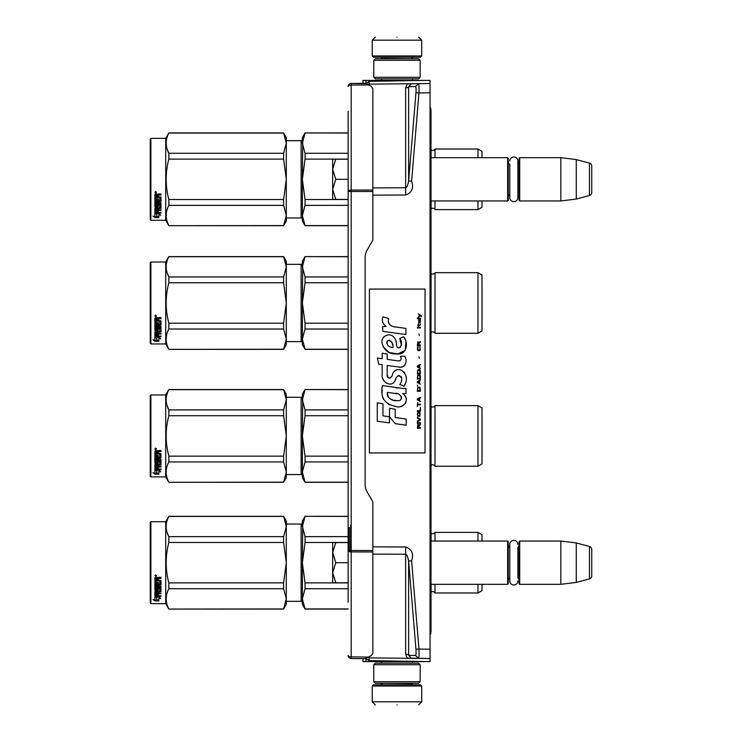 <?xml version="1.0" encoding="UTF-8"?>
<svg xmlns="http://www.w3.org/2000/svg" width="742" height="742" viewBox="0 0 742 742"><rect width="100%" height="100%" fill="white"/><g stroke="black" fill="none" stroke-linecap="round" stroke-linejoin="round"><path stroke-width="1.11" d="M430.054 629.281L430.981 629.262L430.981 471.476L430.054 471.476M430.981 629.262L430.981 632.342M430.981 109.658L430.981 207.732L430.054 207.751M430.054 445.283L430.981 445.283L430.981 207.732M430.054 633.807L430.981 633.789M430.054 108.193L430.981 108.211M369.071 80.386L430.054 80.386L430.054 661.614L369.089 660.649L369.089 657.876L367.429 657.56M430.054 446.647L430.981 446.647L430.981 471.476M430.981 445.283L430.981 446.647M430.054 448.483L430.981 448.483M430.054 446.934L430.981 446.934M369.089 85.256L369.089 84.124L418.497 83.688C419.017 84.236 419.174 87.324 418.942 92.954L430.054 92.769M407.228 83.892L411.309 83.818L408.629 86.656L415.501 86.536C416.058 86.879 416.206 88.938 415.956 92.704L408.629 180.992L408.629 86.656A3.089 1.447 0 0 1 405.633 87.853L407.228 83.892L430.054 83.494M411.309 83.818L418.497 83.698L415.501 86.536M405.633 195.007C411.893 192.799 413.888 188.208 411.615 181.243L408.629 180.992C407.812 185.389 406.811 187.643 405.633 187.754L405.633 195.007L372.855 195.155M411.615 560.757C413.888 553.792 411.893 549.201 405.633 546.993L405.633 554.246C406.811 554.357 407.812 556.611 408.629 561.008L411.615 560.757L418.942 649.046L430.054 649.231M407.228 658.108L430.054 658.506L407.228 658.108L405.633 654.147L405.633 554.246L372.855 554.107M411.309 658.182L408.629 655.344L415.501 655.464L418.497 658.302C419.026 657.737 419.174 654.648 418.942 649.046L415.956 649.296L408.629 561.008L408.629 655.344A3.089 1.447 -0 0 0 405.633 654.147M430.054 658.516L369.089 657.876L369.089 656.744M397.842 661.614L413.173 661.614M366.056 658.126L366.056 661.614L366.056 658.126L366.056 661.614L362.959 661.614L362.959 658.655M366.056 661.614L424.647 661.614M413.173 80.386L396.97 80.386M367.429 84.44L369.089 84.124L369.089 80.386L362.959 80.386L362.959 83.345L362.346 83.354L365.435 83.327L371.306 86.378L372.855 88.734L372.855 239.304A3.089 3.089 -90 0 1 372.438 240.844L367.197 249.933A15.461 15.461 90 0 0 365.129 257.659L365.129 484.341A15.461 15.461 90 0 0 367.197 492.067L372.438 501.156A3.089 3.089 -90 0 1 372.855 502.696L372.855 653.266L371.306 655.622L365.435 658.339M366.066 80.386L366.919 80.386M424.647 80.386L369.089 81.351L366.056 83.874L366.056 80.386M415.501 655.464C416.058 655.121 416.206 653.062 415.956 649.296M369.089 661.614L369.089 660.649L366.056 658.46M335.774 199.412L332.666 189.358L332.666 169.482L335.774 179.314L332.666 189.358L332.666 199.412L348.119 199.412M332.666 169.482L332.666 159.224L335.774 159.224L332.666 169.055M348.119 159.224L335.774 159.224M348.119 179.314L335.774 179.314M335.774 582.776L332.666 572.731L332.666 582.776L348.119 582.776L348.119 599.786L348.119 525.586L348.119 542.587L335.774 542.587L332.666 552.428L335.774 562.686L332.666 572.731L332.666 552.846M335.774 542.587L332.666 542.587L332.666 552.428M348.119 562.686L335.774 562.686M372.234 686.044L421.706 686.044L420.464 684.801L373.476 684.801L372.234 686.044L372.234 701.811L375.331 704.9M396.97 704.9C424.888 704.9 424.888 704.9 396.97 704.9C369.052 704.9 369.052 704.9 396.97 704.9M421.706 55.956L420.464 57.199L373.476 57.199L372.234 55.956L421.706 55.956L421.706 40.189L418.609 37.1M396.97 37.1C424.888 37.1 424.888 37.1 396.97 37.1C369.052 37.1 369.052 37.1 396.97 37.1M420.157 664.711L373.782 664.711L375.331 663.163L418.609 663.163L420.157 664.711L420.157 681.712L373.782 681.712L375.331 683.261L418.609 683.261L420.157 681.712M373.782 77.289L420.157 77.289L418.609 78.838L375.331 78.838L373.782 77.289L373.782 60.288L375.331 58.739L418.609 58.739L420.157 60.288L373.782 60.288M430.981 200.961L507.649 200.961L507.649 157.675L430.981 157.675M507.649 200.961L508.27 200.34L508.27 158.296L507.649 157.675M509.782 161.06A4.053 4.053 0 0 1 513.835 157.007A4.053 4.053 0 0 1 517.888 161.06L517.888 197.576A4.053 4.053 0 0 1 513.835 201.62A4.053 4.053 0 0 1 509.782 197.576L509.782 164.372A3.71 3.71 147.9 0 1 508.27 161.385M509.782 197.576L509.782 194.256A3.71 3.71 32.2 0 0 508.27 197.251M519.094 161.385A3.71 3.71 -137.8 0 1 517.888 164.121M519.094 197.251A3.71 3.71 -42.2 0 0 517.888 194.515M519.706 157.675L519.706 200.961L519.094 200.34L519.094 158.296L519.706 157.675L560.831 157.675L576.284 159.576L589.454 163.101L589.454 195.536L576.284 199.06L576.284 159.576M519.706 200.961L560.831 200.961L560.831 157.675M560.831 200.961L576.284 199.06M591.745 166.087L591.745 192.549L591.745 166.087A3.089 3.089 -124.1 0 0 589.454 163.101M591.745 192.549A3.089 3.089 -55.9 0 1 589.454 195.536M430.981 584.325L507.649 584.325L507.649 541.039L430.981 541.039M507.649 584.325L508.27 583.704L508.27 541.66L507.649 541.039M509.782 547.744A3.71 3.71 147.9 0 1 508.27 544.749M509.782 577.628A3.71 3.71 32.2 0 0 508.27 580.615M519.094 544.749A3.71 3.71 -137.8 0 1 517.888 547.485L517.888 577.879A3.71 3.71 -42.2 0 1 519.094 580.615M519.706 541.039L519.706 584.325L519.094 583.704L519.094 541.66L519.706 541.039L560.831 541.039L576.284 542.94L589.454 546.464L589.454 578.899L576.284 582.424L576.284 542.94M519.706 584.325L560.831 584.325L560.831 541.039M560.831 584.325L576.284 582.424M591.745 549.451L591.745 575.913L591.745 549.451A3.089 3.089 -124.1 0 0 589.454 546.464M591.745 575.913A3.089 3.089 -55.9 0 1 589.454 578.899M350.595 525.206L350.595 551.9M348.119 126.39L348.119 127.865M348.119 593.86L348.119 601.614M348.119 588.35L348.119 587.645M348.119 602.309L348.119 111.281M348.119 120.482L348.119 119.165M365.435 83.66L351.189 83.447A3.089 3.089 0 0 0 349.918 83.735A3.089 3.089 -120.7 0 1 351.189 83.447L351.189 658.553A3.089 3.089 0 0 1 348.119 655.464A3.089 3.089 -59.4 0 0 348.128 655.678A3.089 3.089 0 0 0 348.156 655.9A3.089 3.089 -59.4 0 0 348.193 656.113A3.089 3.089 0 0 0 348.248 656.327A3.089 3.089 -59.4 0 0 348.313 656.531A3.089 3.089 0 0 0 351.189 658.553L365.435 658.673M372.855 551.974L351.189 551.927A3.089 1.447 180 0 1 348.119 550.481L372.855 550.527M368.468 657.06L351.189 656.911A3.089 1.447 180 0 1 348.119 655.464M372.855 191.473L348.119 191.519A3.089 1.447 180 0 1 351.189 190.073L372.855 190.026M368.468 84.94L351.189 85.089A3.089 1.447 180 0 0 348.119 86.536A3.089 3.089 -120.7 0 1 348.128 86.322A3.089 3.089 0 0 0 348.119 86.536M362.959 83.345L351.189 83.447A3.089 3.089 0 0 0 349.918 83.735A3.089 3.089 -120.7 0 0 348.128 86.322A3.089 3.089 0 0 1 348.397 85.265A3.089 3.089 0 0 0 348.313 85.469A3.089 3.089 0 0 1 349.918 83.735L349.918 83.735A3.089 3.089 0 0 0 348.397 85.265M348.119 129.349L348.119 129.841M348.119 131.974L348.119 132.447M517.888 580.94A4.053 4.053 0 0 1 513.835 584.993A4.053 4.053 0 0 1 509.782 580.94L509.782 544.424A4.053 4.053 0 0 1 513.835 540.38A4.053 4.053 0 0 1 517.888 544.424M481.994 541.039L481.994 534.704L477.969 532.385L434.998 532.385A2.476 2.476 0 0 1 431.093 533.118L431.093 541.039M434.998 584.325L434.998 592.979A2.476 2.476 0 0 0 431.093 592.255L430.981 592.366M434.998 532.385L434.998 541.039M305.045 516.432L302.365 526.542L302.365 520.949L305.045 516.311L348.119 516.432M302.365 526.542L305.045 536.642L305.045 542.467L302.365 562.686L302.717 522.989M302.717 555.591L302.365 562.686L305.045 582.897L305.045 588.721L348.119 588.721M305.045 582.897L348.119 582.897M305.045 608.941L302.365 604.424L302.365 598.831L305.045 608.941L348.119 608.941M305.045 588.721L302.365 598.831L302.717 595.279M305.045 536.642L348.119 536.642M286.291 524.038L301.131 524.038L301.131 601.326L286.291 601.326M301.131 524.038A1.234 1.234 -136.3 0 0 302.365 522.804M301.131 601.326A1.234 1.234 -43.7 0 1 302.365 602.569M302.365 562.686L302.365 598.831M305.045 542.467L348.119 542.467M481.994 584.325L481.994 590.66L477.969 592.979L434.998 592.979M431.093 584.325L431.093 592.255M477.969 532.385L477.969 541.039M477.969 584.325L477.969 592.979M150.876 521.719L150.255 522.34L150.255 603.033L150.876 603.645L150.876 521.719L165.716 521.719L168.833 516.311L283.611 516.311L286.291 520.949L286.291 526.514L283.611 516.311M165.716 521.719L165.716 603.645L168.833 609.061L283.611 608.941L286.291 598.85L286.291 604.424L283.611 608.941M167.145 532.58L168.833 536.642L283.611 536.642L286.291 526.514M286.291 598.85L286.291 562.64L283.611 542.467L283.611 536.642M286.291 562.64L286.291 526.56M286.291 598.813L283.611 588.721L283.611 582.897L286.291 562.724M168.833 608.941C165.299 602.198 165.299 595.455 168.833 588.721L168.833 582.897L283.611 582.897M168.833 582.897C165.299 569.42 165.299 555.943 168.833 542.467L283.611 542.467M168.833 542.467L168.833 536.642C165.299 529.909 165.299 523.166 168.833 516.432L283.611 516.432M168.833 588.721L283.611 588.721M156.998 596.958L156.998 597.486L154.893 596.818L158.816 596.818L160.791 598.636L158.881 598.071L158.881 600.844L156.998 600.399L156.525 596.818M158.881 600.269L156.998 599.833M158.816 596.41L154.995 596.299M158.881 597.533L158.881 598.071L158.881 597.533L159.892 597.839M156.775 597.421L156.089 596.818M156.775 599.888L156.775 597.551L154.893 596.958L154.893 599.425M154.893 596.958L154.893 599.99L152.945 599.48L154.92 600.946L158.881 600.946L156.775 600.454L156.775 597.551M156.775 600.371L154.067 599.777M154.92 600.946L154.92 600.371M158.324 583.852L158.324 582.294L158.324 584.177L159.836 584.019L159.836 580.81L154.893 580.643L154.893 577.768L157.091 577.285L157.796 578.009L158.51 577.285L160.986 577.285L160.986 578.203L158.807 578.203L158.324 578.918L158.807 578.203M159.836 580.81L154.893 580.912L154.893 577.768M160.986 584.473L160.986 580.494L160.986 584.807L156.033 585.215L160.986 584.473M160.986 586.18L160.986 587.126L156.033 587.126L160.986 586.755L160.986 586.18L156.033 586.18L156.033 585.215M158.324 591.541L160.986 591.216L160.986 588.091L160.986 591.652L158.324 591.986L158.324 593.025L160.986 593.312L156.033 593.312L156.033 593.786L156.033 593.312M157.183 595.242L157.183 594.082L157.183 595.733L156.033 595.622L156.033 593.786L160.986 593.786L160.986 593.025M158.324 593.609L157.183 593.786M158.324 595.242L158.324 594.082L157.183 594.082M160.986 595.733L160.986 596.41L154.893 596.132L154.893 591.652L154.893 595.622L160.986 595.9L158.324 595.733L158.324 594.082M159.836 588.777L158.324 588.378L159.836 588.378L159.651 591.309L154.893 591.652M158.324 588.777L157.842 590.715L155.375 590.715L154.893 589.946L154.893 581.784L155.375 590.715M158.324 589.946L155.375 590.298M156.033 592.116L157.183 591.986L157.183 593.025L156.033 592.904L156.033 591.671L156.033 592.441M156.033 578.621L156.033 580.031L157.183 580.031L157.183 578.435L156.033 578.621M157.183 578.203L156.033 578.38M157.183 591.986L156.033 591.671M157.183 583.852L157.183 582.294L157.183 584.177L156.219 584.177L156.033 581.784L154.893 581.784M156.033 583.694L156.033 581.784M157.183 589.296L157.656 587.71L160.986 588.091M155.662 574.846L156.441 575.671L155.662 576.488L154.893 575.671L155.662 574.846M156.432 575.569L155.662 576.274L154.902 575.569M158.807 578.435L160.986 578.435L160.986 577.285M160.986 580.494L158.324 580.031L158.324 578.918M157.183 588.091L157.183 589.704L156.033 589.704L156.033 587.126M158.324 582.294L157.183 582.294M150.876 603.645L165.716 603.645M477.969 405.624L477.969 466.226L481.994 463.898L481.994 407.952L477.969 405.624L434.998 405.624A2.476 2.476 0 0 1 431.093 406.356L430.981 465.605M434.998 405.624L434.998 466.226A2.476 2.476 0 0 0 431.093 465.494M305.045 389.671L302.365 399.78L302.365 394.188L305.045 389.55L348.119 389.671M302.365 399.78L305.045 409.89L305.045 415.715L302.365 435.925L302.717 396.237M302.717 428.83L302.365 435.925L305.045 456.135L305.045 461.96L348.119 461.96M305.045 456.135L348.119 456.135M305.045 482.179L302.365 477.663L302.365 472.07L305.045 482.179L348.119 482.179M305.045 461.96L302.365 472.07L302.717 468.527M305.045 409.89L348.119 409.89M286.291 397.276L301.131 397.276L301.131 474.574L286.291 474.574M301.131 397.276A1.234 1.234 -136.3 0 0 302.365 396.043M301.131 474.574A1.234 1.234 -43.7 0 1 302.365 475.808M302.365 435.925L302.365 472.07M305.045 415.715L348.119 415.715M477.969 466.226L434.998 466.226M150.876 394.957L150.255 395.579L150.255 476.271L150.876 476.893L150.876 394.957L165.716 394.957L168.833 389.55L283.611 389.55L286.291 394.188L286.291 399.762L283.611 389.55M165.716 394.957L165.716 476.893L168.833 482.3L283.611 482.179L286.291 472.088L286.291 477.663L283.611 482.179M167.145 405.818L168.833 409.89L283.611 409.89L286.291 399.762M286.291 472.088L286.291 435.888L283.611 415.715L283.611 409.89M286.291 435.888L286.291 399.799M286.291 472.051L283.611 461.96L283.611 456.135L286.291 435.962M168.833 482.179C165.299 475.437 165.299 468.703 168.833 461.96L168.833 456.135L283.611 456.135M168.833 456.135C165.299 442.668 165.299 429.191 168.833 415.715L283.611 415.715M168.833 415.715L168.833 409.89C165.299 403.147 165.299 396.413 168.833 389.671L283.611 389.671M168.833 461.96L283.611 461.96M156.998 470.205L156.998 470.725L154.893 470.057L158.816 470.057L160.791 471.875L158.881 471.309L158.881 474.092L156.998 473.646L156.525 470.057M158.881 473.517L156.998 473.071M158.816 469.649L154.995 469.538M158.881 470.78L158.881 471.309L158.881 470.78L159.892 471.077M156.775 470.66L156.089 470.057M156.775 473.127L156.775 470.799L154.893 470.196L154.893 472.663M154.893 470.196L154.893 473.229L152.945 472.719L154.92 474.184L158.881 474.184L156.775 473.693L156.775 470.799M156.775 473.609L154.067 473.016M154.92 474.184L154.92 473.609M158.324 457.091L158.324 455.542L158.324 457.415L159.836 457.257L159.836 454.058L154.893 453.881L154.893 451.015L157.091 450.524L157.796 451.247L158.51 450.524L160.986 450.524L160.986 451.442L158.807 451.442L158.324 452.156L158.807 451.442M159.836 454.058L154.893 454.16L154.893 451.015M160.986 457.712L160.986 453.733L160.986 458.046L156.033 458.463L160.986 457.712M160.986 459.428L160.986 460.365L156.033 460.365L160.986 459.994L160.986 459.428L156.033 459.428L156.033 458.463M158.324 464.789L160.986 464.455L160.986 461.329L160.986 464.891L158.324 465.225L158.324 466.264L160.986 466.56L156.033 466.56M157.183 468.48L157.183 467.33L157.183 468.981L156.033 468.87L156.033 467.024L160.986 467.024L160.986 466.264M158.324 466.848L157.183 467.024M158.324 468.48L158.324 467.33L157.183 467.33M160.986 468.981L160.986 469.649L154.893 469.371L154.893 464.891L154.893 468.87L160.986 469.139L158.324 468.981L158.324 467.33M159.836 462.016L158.324 461.626L159.836 461.626L159.651 464.548L154.893 464.891M158.324 462.016L157.842 463.954L155.375 463.954L154.893 463.193L154.893 455.022L155.375 463.954M158.324 463.193L155.375 463.537M156.033 465.355L157.183 465.225L157.183 466.264L156.033 466.143L156.033 464.909L156.033 465.688M156.033 451.869L156.033 453.269L157.183 453.269L157.183 451.683L156.033 451.869M157.183 451.442L156.033 451.628M157.183 465.225L156.033 464.909M157.183 457.091L157.183 455.542L157.183 457.415L156.219 457.415L156.033 455.022L154.893 455.022M156.033 456.933L156.033 455.022M157.183 462.544L157.656 460.949L160.986 461.329M155.662 448.085L156.441 448.91L155.662 449.726L154.893 448.91L155.662 448.085M156.432 448.817L155.662 449.522L154.902 448.808M158.807 451.683L160.986 451.683L160.986 450.524M160.986 453.733L158.324 453.269L158.324 452.156M157.183 461.329L157.183 462.952L156.033 462.952L156.033 460.365M158.324 455.542L157.183 455.542M150.876 476.893L165.716 476.893M482.012 417.579L482.012 454.271L481.994 417.56M477.969 272.685L477.969 333.279L481.994 330.96L481.994 275.004L477.969 272.685L434.998 272.685A2.476 2.476 0 0 1 431.093 273.418L430.981 332.666M434.998 272.685L434.998 333.279A2.476 2.476 0 0 0 431.093 332.555M305.045 256.732L302.365 266.842L302.365 261.249L305.045 256.611L348.119 256.732M302.365 266.842L305.045 276.942L305.045 282.767L302.365 302.986L302.717 263.289M302.717 295.891L302.365 302.986L305.045 323.197L305.045 329.021L348.119 329.021M305.045 323.197L348.119 323.197M305.045 349.241L302.365 344.724L302.365 339.131L305.045 349.241L348.119 349.241M305.045 329.021L302.365 339.131L302.717 335.579M305.045 276.942L348.119 276.942M286.291 264.337L301.131 264.337L301.131 341.626L286.291 341.626M301.131 264.337A1.234 1.234 -136.3 0 0 302.365 263.104M301.131 341.626A1.234 1.234 -43.7 0 1 302.365 342.869M302.365 302.986L302.365 339.131M305.045 282.767L348.119 282.767M477.969 333.279L434.998 333.279M150.876 262.019L150.255 262.64L150.255 343.333L150.876 343.945L150.876 262.019L165.716 262.019L168.833 256.611L283.611 256.611L286.291 261.249L286.291 266.814L283.611 256.611M165.716 262.019L165.716 343.945L168.833 349.361L283.611 349.241L286.291 339.15L286.291 344.724L283.611 349.241M167.145 272.88L168.833 276.942L283.611 276.942L286.291 266.814M286.291 339.15L286.291 302.94L283.611 282.767L283.611 276.942M286.291 302.94L286.291 266.86M286.291 339.113L283.611 329.021L283.611 323.197L286.291 303.024M168.833 349.241C165.299 342.498 165.299 335.755 168.833 329.021L168.833 323.197L283.611 323.197M168.833 323.197C165.299 309.72 165.299 296.243 168.833 282.767L283.611 282.767M168.833 282.767L168.833 276.942C165.299 270.209 165.299 263.466 168.833 256.732L283.611 256.732M168.833 329.021L283.611 329.021M156.998 337.258L156.998 337.786L154.893 337.118L158.816 337.118L160.791 338.936L158.881 338.371L158.881 341.144L156.998 340.699L156.525 337.118M158.881 340.569L156.998 340.133M158.816 336.71L154.995 336.599M158.881 337.833L158.881 338.371L158.881 337.833L159.892 338.139M156.775 337.721L156.089 337.118M156.775 340.188L156.775 337.851L154.893 337.258L154.893 339.725M154.893 337.258L154.893 340.29L152.945 339.78L154.92 341.246L158.881 341.246L156.775 340.754L156.775 337.851M156.775 340.671L154.067 340.077M154.92 341.246L154.92 340.671M158.324 324.152L158.324 322.594L158.324 324.477L159.836 324.319L159.836 321.11L154.893 320.943L154.893 318.068L157.091 317.585L157.796 318.309L158.51 317.585L160.986 317.585L160.986 318.503L158.807 318.503L158.324 319.218L158.807 318.503M159.836 321.11L154.893 321.212L154.893 318.068M160.986 324.773L160.986 320.794L160.986 325.107L156.033 325.515L160.986 324.773M160.986 326.48L160.986 327.426L156.033 327.426L160.986 327.055L160.986 326.48L156.033 326.48L156.033 325.515M158.324 331.841L160.986 331.516L160.986 328.391L160.986 331.952L158.324 332.286L158.324 333.325L160.986 333.612L156.033 333.612L156.033 334.085L156.033 333.612M157.183 335.542L157.183 334.382L157.183 336.033L156.033 335.922L156.033 334.085L160.986 334.085L160.986 333.325M158.324 333.909L157.183 334.085M158.324 335.542L158.324 334.382L157.183 334.382M160.986 336.033L160.986 336.71L154.893 336.432L154.893 331.952L154.893 335.922L160.986 336.2L158.324 336.033L158.324 334.382M159.836 329.077L158.324 328.678L159.836 328.678L159.651 331.609L154.893 331.952M158.324 329.077L157.842 331.015L155.375 331.015L154.893 330.246L154.893 322.084L155.375 331.015M158.324 330.246L155.375 330.598M156.033 332.416L157.183 332.286L157.183 333.325L156.033 333.204L156.033 331.971L156.033 332.741M156.033 318.921L156.033 320.331L157.183 320.331L157.183 318.735L156.033 318.921M157.183 318.503L156.033 318.68M157.183 332.286L156.033 331.971M157.183 324.152L157.183 322.594L157.183 324.477L156.219 324.477L156.033 322.084L154.893 322.084M156.033 323.994L156.033 322.084M157.183 329.596L157.656 328.01L160.986 328.391M155.662 315.146L156.441 315.971L155.662 316.788L154.893 315.971L155.662 315.146M156.432 315.869L155.662 316.574L154.902 315.869M158.807 318.735L160.986 318.735L160.986 317.585M160.986 320.794L158.324 320.331L158.324 319.218M157.183 328.391L157.183 330.005L156.033 330.005L156.033 327.426M158.324 322.594L157.183 322.594M150.876 343.945L165.716 343.945M482.012 284.64L482.012 321.332L481.994 284.622M481.994 157.675L481.994 151.34L477.969 149.021L434.998 149.021A2.476 2.476 0 0 1 431.093 149.745L431.093 157.675M434.998 200.961L434.998 209.615A2.476 2.476 0 0 0 431.093 208.882L430.981 208.994M434.998 149.021L434.998 157.675M305.045 133.059L302.365 143.169L302.365 137.576L305.045 132.939L348.119 133.059M302.365 143.169L305.045 153.279L305.045 159.103L302.365 179.314L302.717 139.626M302.717 172.227L302.365 179.314L305.045 199.533L305.045 205.358L348.119 205.358M305.045 199.533L348.119 199.533M305.045 225.568L302.365 221.051L302.365 215.458L305.045 225.568L348.119 225.568M305.045 205.358L302.365 215.458L302.717 211.915M305.045 153.279L348.119 153.279M286.291 140.674L301.131 140.674L301.131 217.963L286.291 217.963M301.131 140.674A1.234 1.234 -136.3 0 0 302.365 139.431M301.131 217.963A1.234 1.234 -43.7 0 1 302.365 219.196M302.365 179.314L302.365 215.458M305.045 159.103L348.119 159.103M481.994 200.961L481.994 207.296L477.969 209.615L434.998 209.615M431.093 200.961L431.093 208.882M477.969 149.021L477.969 157.675M477.969 200.961L477.969 209.615M150.876 138.355L150.255 138.967L150.255 219.66L150.876 220.281L150.876 138.355L165.716 138.355L168.833 132.939L283.611 132.939L286.291 137.576L286.291 143.15L283.611 132.939M165.716 138.355L165.716 220.281L168.833 225.689L283.611 225.568L286.291 215.486L286.291 221.051L283.611 225.568M167.145 149.216L168.833 153.279L283.611 153.279L286.291 143.15M286.291 215.486L286.291 179.276L283.611 159.103L283.611 153.279M286.291 179.276L286.291 143.187M286.291 215.44L283.611 205.358L283.611 199.533L286.291 179.36M168.833 225.568C165.299 218.834 165.299 212.091 168.833 205.358L168.833 199.533L283.611 199.533M168.833 199.533C165.299 186.056 165.299 172.58 168.833 159.103L283.611 159.103M168.833 159.103L168.833 153.279C165.299 146.545 165.299 139.802 168.833 133.059L283.611 133.059M168.833 205.358L283.611 205.358M156.998 213.594L156.998 214.123L154.893 213.446L158.816 213.446L160.791 215.263L158.881 214.707L158.881 217.48L156.998 217.035L156.525 213.446M158.881 216.905L156.998 216.469M158.816 213.037L154.995 212.935M158.881 214.169L158.881 214.707L158.881 214.169L159.892 214.466M156.775 214.048L156.089 213.446M156.775 216.516L156.775 214.188L154.893 213.585L154.893 216.061M154.893 213.585L154.893 216.618L152.945 216.107L154.92 217.582L158.881 217.582L156.775 217.091L156.775 214.188M156.775 216.998L154.067 216.404M154.92 217.582L154.92 216.998M158.324 200.488L158.324 198.93L158.324 200.813L159.836 200.646L159.836 197.446L154.893 197.27L154.893 194.404L157.091 193.912L157.796 194.636L158.51 193.912L160.986 193.912L160.986 194.831L158.807 194.831L158.324 195.545L158.807 194.831M159.836 197.446L154.893 197.548L154.893 194.404M160.986 201.11L160.986 197.122L160.986 201.444L156.033 201.852L160.986 201.11M160.986 202.816L160.986 203.753L156.033 203.753L160.986 203.382L160.986 202.816L156.033 202.816L156.033 201.852M158.324 208.177L160.986 207.843L160.986 204.718L160.986 208.279L158.324 208.623L158.324 209.661L160.986 209.949L156.033 209.949M157.183 211.869L157.183 210.719L157.183 212.37L156.033 212.258L156.033 210.413L160.986 210.413L160.986 209.661M158.324 210.246L157.183 210.413M158.324 211.869L158.324 210.719L157.183 210.719M160.986 212.37L160.986 213.037L154.893 212.759L154.893 208.279L154.893 212.258L160.986 212.537L158.324 212.37L158.324 210.719M159.836 205.413L158.324 205.015L159.836 205.015L159.651 207.945L154.893 208.279M158.324 205.413L157.842 207.352L155.375 207.352L154.893 206.582L154.893 198.42L155.375 207.352M158.324 206.582L155.375 206.925M156.033 208.752L157.183 208.623L157.183 209.661L156.033 209.532L156.033 208.307L156.033 209.077M156.033 195.257L156.033 196.667L157.183 196.667L157.183 195.072L156.033 195.257M157.183 194.831L156.033 195.016M157.183 208.623L156.033 208.307M157.183 200.488L157.183 198.93L157.183 200.813L156.219 200.813L156.033 198.42L154.893 198.42M156.033 200.321L156.033 198.42M157.183 205.933L157.656 204.338L160.986 204.718M155.662 191.482L156.441 192.308L155.662 193.115L154.893 192.308L155.662 191.482M156.432 192.206L155.662 192.911L154.902 192.206M158.807 195.072L160.986 195.072L160.986 193.912M160.986 197.122L158.324 196.667L158.324 195.545M157.183 204.718L157.183 206.341L156.033 206.341L156.033 203.753M158.324 198.93L157.183 198.93M150.876 220.281L165.716 220.281M421.465 316.611L421.465 315.962L418.312 313.801L419.694 315.424L418.312 317.261L420.148 315.749L421.465 316.611M420.417 428.199L420.417 427.55L419.035 427.55L419.035 425.713L420.417 424.851L420.417 424.09L418.905 425.064L417.848 424.303L417.319 428.199L420.417 428.199M417.319 423.228L420.417 423.228L420.417 422.578L417.319 422.578L417.319 423.228M417.319 421.716L420.417 419.991L420.417 419.119L417.319 417.394L417.319 418.043L420.018 419.555L417.319 421.066L417.319 421.716M417.319 413.934L417.783 416.206L419.953 416.206L419.953 412.533L418.043 412.32L417.319 413.934M417.319 410.697L417.319 411.346L420.417 411.346L420.417 407.46L420.018 410.697L417.319 410.697M420.417 397.953L420.417 397.304L417.319 399.029L417.319 399.892L420.417 401.626L419.629 400.541L419.629 398.38L420.417 397.953M419.953 387.259L417.783 387.259L417.319 391.257L420.417 391.257L419.953 387.259M417.783 386.072L417.319 385.098L417.783 386.072M417.319 382.501L420.417 384.235L419.629 383.15L419.629 380.989L420.417 379.913L417.319 381.638L417.319 382.501M420.213 375.48L419.36 374.729L417.783 375.053L417.319 379.051L420.417 379.051L420.213 375.48M420.213 370.295L419.36 369.544L417.783 369.868L417.319 373.866L420.417 373.866L420.213 370.295M419.295 358.312L418.97 356.8L419.295 358.312M417.319 327.955L420.417 327.955L420.417 327.305L417.319 327.305L417.319 327.955M420.352 320.72L420.417 319.533L418.636 319.858L418.701 322.983L418.701 320.396L419.629 322.983L420.287 322.557L420.352 320.72M417.653 402.489L417.319 406.588L417.653 404.863L420.417 404.863L420.417 404.214L417.653 404.214L417.653 402.489M420.417 364.359L417.319 366.084L417.319 366.947L420.417 368.681L419.629 367.596L419.629 365.435L420.417 364.359M419.889 325.58L420.417 324.068L419.759 325.042L418.571 325.042L418.312 323.846L418.312 325.042L417.783 325.042L418.312 326.443L418.571 325.58L419.889 325.58M419.953 346.644L419.953 349.454L419.36 350.094L417.913 349.779L418.117 346.533L417.523 347.07L417.394 349.556L418.043 350.641L419.36 350.743L420.213 349.992L419.953 346.644M420.417 345.021L419.035 345.021L419.035 343.184L420.417 342.322L420.417 341.561L418.905 342.535L417.848 341.784L417.319 345.67L420.417 345.67L420.417 345.021M419.295 335.514L418.97 334.002L419.295 335.514M420.417 318.661L420.417 318.123L417.319 318.123L417.319 318.661L420.417 318.661M395.412 327.046C389.94 326.35 387.676 323.493 388.623 318.476L382.872 316.834C381.62 320.739 382.696 323.929 386.1 326.415L382.566 326.61L382.826 331.349L405.939 334.54L405.939 328.418L393.26 326.601M403.592 336.747L399.771 338.435C402.34 342.043 402.183 345.16 399.307 347.803C394.976 348.684 397.61 340.93 394.679 338.408C390.561 330.886 379.199 336.534 382.482 344.464C384.801 351.189 389.708 354.361 397.22 353.98C406.857 355.13 408.796 342.563 403.592 336.747L405.327 339.753M387.185 374.71L387.185 365.5L398.185 366.928C404.742 369.062 408.221 361.094 404.696 356.243L400.402 356.243C401.895 359.147 401.144 360.695 398.157 360.9L387.185 359.36L387.185 354.017L382.167 353.146L382.167 358.711L377.298 358.043L378.819 364.285L382.167 364.739L382.167 374.71C380.832 381.731 391.693 388.381 395.078 380.498C396.209 376.352 398.241 375.062 401.172 376.63C402.192 379.44 401.747 382.037 399.817 384.421L404.056 386.285C407.998 379.774 407.033 374.358 401.172 370.063C396.933 368.746 394.011 370.184 392.416 374.358C392.36 378.392 386.434 379.681 387.185 374.71L388.418 378.021M402.693 388.437L382.455 385.543C380.071 397.072 384.384 404.01 395.412 406.338C403.602 409.714 410.947 398.547 402.693 393.677L405.976 393.501L405.976 388.437L402.693 388.437M389.522 408.276L389.522 416.772L395.189 423.663L406.18 425.166L406.18 419.045L395.198 417.533L395.198 409.259L389.522 408.276M377.279 421.215L389.457 422.884L389.457 416.763L382.955 415.845L382.955 403.787L377.279 402.813L377.279 421.215M425.055 289.074L369.405 289.074L369.405 452.926L425.055 452.926L425.055 289.074M391.906 326.09L390.756 325.376M388.901 323.623L388.261 322.009M382.529 321.601L382.807 322.399M399.771 338.435L401.422 345.392M400.485 347.163L399.242 347.822M383.16 346.82L389.17 352.515L397.87 353.962L405.16 350.372L405.939 341.774M404.056 386.285L406.097 381.611M406.328 378.04L406.06 376.046M404.557 372.697L403.954 371.937M396.636 369.72L393.677 372.02M391.359 376.648L390.663 377.678M390.357 377.947L389.698 378.225M394.558 381.573L395.913 379.014M398.009 375.749L398.76 375.452M399.01 375.424L401.682 378.012M401.728 379.589L401.468 381.119M382.955 378.865L383.54 380.164M385.664 382.677L386.916 383.419M388.938 384.013L389.884 384.096M392.166 383.716L393.52 382.853M400.402 356.243L401.088 358.08M400.068 360.723L398.157 360.9M399.029 367.021L400.012 367.067M401.645 366.993L402.85 366.65M404.223 365.862L405.011 365.083M405.763 363.339L406.022 360.937M397.647 388.01L395.644 387.732M400.819 406.319L402.86 405.753M405.401 403.611L405.911 402.507M406.31 400.244L406.282 399.261M406.106 398.148L404.817 395.551M382.288 390.042L382.065 392.898M382.51 396.729L383.558 399.465M388.279 404.167L389.467 404.789M392.323 347.516L390.468 346.996M388.038 345.642L386.87 343.509M386.832 343.286L386.87 341.756M388.697 340.226L389.81 340.411M391.006 341.144L391.859 342.47M392.277 343.546L392.666 344.928M395.412 393.436C400.559 392.416 404.492 401.005 397.554 400.68C390.988 400.94 387.612 398.157 387.398 392.332L396.979 393.752M399.066 394.512L399.595 394.827M400.94 395.95L401.403 396.933M401.496 397.731L401.431 398.213M401.403 398.76L400.439 400.021M396.553 400.587L394.299 400.263M392.703 399.91L390.227 398.973M388.437 397.601L387.417 395.634M387.278 394.456L387.315 393.139M418.636 427.55L417.653 427.55L418.043 424.851L418.636 427.55M417.718 413.934L418.117 412.969L419.629 412.969L419.824 415.557L418.117 415.77L417.718 413.934M419.36 398.491L419.36 400.439L417.588 399.465L419.36 398.491M417.718 388.66L418.117 387.686L419.629 387.686L420.018 390.607L417.718 390.607L417.718 388.66M419.36 381.1L419.36 383.048L417.588 382.074L419.36 381.1M417.718 376.454L418.117 375.48L419.629 375.48L420.018 378.401L417.718 378.401L417.718 376.454M417.718 371.269L418.117 370.295L419.629 370.295L420.018 373.217L417.718 373.217L417.718 371.269M419.694 320.284L419.889 322.445L419.295 321.471L419.694 320.284M419.36 365.546L419.36 367.485L417.588 366.52L419.36 365.546M418.636 345.021L417.653 345.021L418.043 342.322L418.636 345.021M393.084 347.636C388.335 347.191 386.434 344.891 387.389 340.717C391.294 340.485 393.195 342.785 393.084 347.636M430.054 112.719L430.981 112.738M430.981 150.895L430.054 150.886M430.981 233.285L430.054 233.294M430.981 255.146L430.054 255.146M430.981 486.854L430.054 486.854M430.981 508.715L430.054 508.706M430.981 534.268L430.054 534.249M430.981 591.105L430.054 591.114M415.956 92.704L418.942 92.954L411.615 181.243M372.855 546.845L405.633 546.993M372.855 187.893L405.633 187.754L405.633 87.853M382.288 683.261L411.652 683.567L412.895 684.801M421.706 686.044L421.706 701.811L372.234 701.811M411.652 58.739L382.288 58.432L381.045 57.199M372.234 55.956L372.234 40.189L421.706 40.189M350.929 525.753L350.929 551.927M349.287 527.506L349.287 551.612M430.981 443.651L430.054 443.651M412.394 661.614L412.394 663.163M381.546 661.614L381.546 663.163M382.288 683.567L381.045 684.801M421.706 701.811L418.609 704.9M412.394 80.386L412.394 78.838M381.546 80.386L381.546 78.838M411.652 58.432L412.895 57.199M372.234 40.189L375.331 37.1M373.782 664.711L373.782 681.712M420.157 77.289L420.157 60.288M348.119 609.061L305.045 609.061M348.119 516.311L305.045 516.311M168.833 609.061L283.611 609.061M159.836 588.499L158.324 588.499M348.119 482.3L305.045 482.3M348.119 389.55L305.045 389.55M168.833 482.3L283.611 482.3M159.836 461.737L158.324 461.737M348.119 349.361L305.045 349.361M348.119 256.611L305.045 256.611M168.833 349.361L283.611 349.361M159.836 328.799L158.324 328.799M348.119 225.689L305.045 225.689M348.119 132.939L305.045 132.939M168.833 225.689L283.611 225.689M159.836 205.135L158.324 205.135"/></g></svg>
